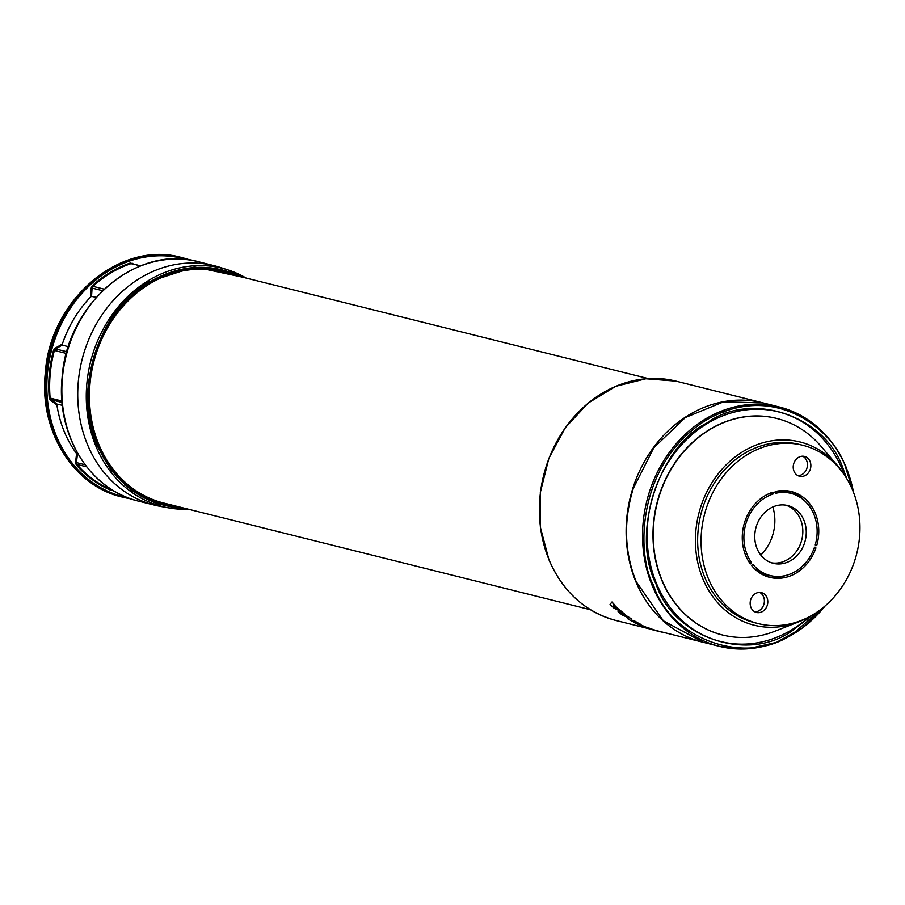<?xml version="1.0" encoding="UTF-8"?>
<svg xmlns="http://www.w3.org/2000/svg" width="905" height="905" viewBox="0 0 905 905"><rect width="100%" height="100%" fill="white"/><g stroke="black" fill="none" stroke-linecap="round" stroke-linejoin="round"><path stroke-width="1.36" d="M242.902 277.258L194.564 266.93L149.099 281.704C99.686 305.935 71.28 395.96 97.208 445.826L110.976 470.136L131.236 490.42L156.814 503.802L185.118 508.395M823.493 607.289L793.775 633.104C748.152 666.815 671.035 640.525 653.546 585.286C636.792 556.53 635.084 465.181 705.674 420.406C777.463 378.539 836.876 434.762 845.904 468.224L852.714 490.408M809.194 616.814A118.419 101.292 -76 0 1 656.408 583.34A118.419 101.292 -76 0 1 706.85 423.778A118.419 101.292 -76 0 1 842.566 470.046A118.419 101.292 -76 0 1 844.58 475.283M812.769 614.823L792.656 630.423C748.05 663.286 673.105 637.674 655.967 583.816C630.57 534.81 658.399 446.866 706.816 423.065C751.376 390.27 826.31 415.78 843.471 469.695L846.786 478.722M648.263 378.595L221.329 271.862A119.132 101.892 104 0 0 149.551 283.899A119.132 101.892 104 0 0 89.719 404.659A119.132 101.892 104 0 0 163.545 502.999L590.479 609.732M182.471 507.739A121.18 103.645 -76 0 1 97.695 445.531A121.18 103.645 -76 0 1 120.331 307.281A121.18 103.645 -76 0 1 240.255 276.591M234.248 275.097A120.139 102.763 104 0 0 118.431 310.279A120.139 102.763 104 0 0 98 444.909A120.139 102.763 104 0 0 176.464 506.234M188.387 509.21L168.59 507.863A122.82 105.059 104 0 1 95.907 446.188A122.82 105.059 104 0 1 148.239 280.697A122.82 105.059 104 0 1 228.071 269.95L246.171 278.073A122.82 105.059 104 0 0 228.071 269.95L220.175 267.405A123.385 105.534 104 0 0 214.315 265.731A123.385 105.534 104 0 0 139.981 278.186A123.385 105.534 104 0 0 78.011 403.257A123.385 105.534 104 0 0 154.472 505.114A123.385 105.534 104 0 0 160.423 506.393L168.59 507.863A122.82 105.059 104 0 0 188.364 509.21M634.495 622.47L636.871 622.968M636.407 622.663L638.195 623.025A123.385 105.534 104 0 0 640.389 624.178L638.636 623.975A123.555 105.681 104 0 0 646.815 627.629L648.738 628.115A123.555 105.681 104 0 0 651.023 628.964L646.012 627.719A123.555 105.681 -76 0 1 634.45 622.64L638.149 623.183A123.555 105.681 104 0 0 640.333 624.337M639.168 624.054A123.385 105.534 104 0 0 646.871 627.47L648.783 627.946A123.385 105.534 104 0 0 651.068 628.805L651.023 628.964M614.382 605.072A123.385 105.534 104 0 0 618.703 609.291L619.631 609.755A123.385 105.534 104 0 0 622.335 612.131L613.963 608.137A123.555 105.681 -76 0 1 610.061 604.314L611.927 602.176A123.555 105.681 104 0 0 614.495 604.97L614.269 605.185A123.555 105.681 104 0 0 618.647 609.461L618.703 609.291M610.061 604.314L611.984 601.995A123.385 105.534 104 0 0 614.552 604.789L614.495 604.97M652.448 629.292L652.403 629.45A123.555 105.681 104 0 0 659.655 631.588L658.478 631.294A123.555 105.681 -76 0 1 651.215 629.156L652.448 629.292A123.385 105.534 104 0 0 659.7 631.43L702.857 642.222A123.385 105.534 -76 0 1 626.396 540.364A123.385 105.534 -76 0 1 688.366 415.293A123.385 105.534 -76 0 1 762.711 402.827A123.385 105.534 -76 0 1 762.915 402.872M618.07 611.723L623.138 612.809A123.385 105.534 104 0 0 625.174 614.45L620.977 613.579L628.013 616.791A123.555 105.681 104 0 0 631.803 619.393L630.638 620.23L634.79 621.26A123.555 105.681 104 0 0 636.95 622.527L631.939 621.271A123.555 105.681 -76 0 1 627.64 618.692L628.534 617.81L622.176 614.936A123.555 105.681 -76 0 1 618.07 611.723L623.081 612.979A123.555 105.681 104 0 0 625.129 614.619M621.022 613.409L628.07 616.633A123.385 105.534 104 0 0 631.848 619.224L631.803 619.393M630.83 620.095L634.835 621.101A123.385 105.534 104 0 0 636.996 622.357L636.95 622.527M627.64 618.692L628.579 617.64M636.238 623.115L636.939 623.409A123.555 105.681 104 0 0 645.638 627.335L644.903 627.154A123.555 105.681 -76 0 1 636.204 623.228L636.102 623.081M825.247 605.807A123.385 105.534 -76 0 1 719.283 646.328L703.253 642.312L663.388 620.83L636.192 581.644C624.382 552.152 623.398 521.11 633.24 488.542L653.772 447.817L685.323 417.556L723.536 401.854L763.096 402.917L779.137 406.933A123.385 105.534 -76 0 1 846.186 467.602M112.254 489.763L110.048 489.933A120.614 103.17 -76 0 1 76.212 464.774L75.556 462.478L76.586 453.631A113.159 96.79 -76 0 1 56.891 404.92L50.375 400.191L49.255 398.121A120.614 103.17 -76 0 1 49.3 374.093A120.614 103.17 -76 0 1 53.542 350.212L55.024 348.244L62.332 344.07A113.159 96.79 -76 0 1 90.602 296.976L91.179 288.016L92.231 285.765A120.614 103.17 -76 0 1 109.596 272.756A120.614 103.17 -76 0 1 130.354 263.016L133.51 264.079M55.024 348.244L55.567 348.911L62.355 345.031L62.332 344.07M808.934 616.95A94.448 80.794 -76 0 1 798.334 622.029L774.827 631.26A111.62 95.478 -76 0 1 724.656 635.514A111.62 95.478 -76 0 1 653.557 544.075A111.62 95.478 -76 0 1 709.543 429.739A111.62 95.478 -76 0 1 778.786 418.992A111.62 95.478 -76 0 1 821.061 446.357L837.453 465.566A94.448 80.794 -76 0 1 844.41 475.035M724.543 635.491A111.632 95.478 -76 0 1 724.419 635.468A111.632 95.478 -76 0 1 653.308 544.018A111.632 95.478 -76 0 1 709.294 429.683A111.632 95.478 -76 0 1 778.549 418.925A111.632 95.478 -76 0 1 778.673 418.958M798.334 622.029A94.448 80.794 -76 0 1 700.278 571.813A94.448 80.794 -76 0 1 743.084 451.505A94.448 80.794 -76 0 1 837.453 465.566M813.595 614.325A91.903 78.611 -76 0 1 758.22 623.602A91.903 78.611 -76 0 1 701.273 547.74A91.903 78.611 -76 0 1 747.428 454.582A91.903 78.611 -76 0 1 802.803 445.294A91.903 78.611 -76 0 1 859.75 521.167A91.903 78.611 -76 0 1 813.595 614.325M758.22 623.602L754.804 622.753A91.903 78.611 -76 0 1 697.846 546.88A91.903 78.611 -76 0 1 744 453.722A91.903 78.611 -76 0 1 799.375 444.446L802.803 445.294M768.085 576.904A44.243 37.852 104 0 0 785.766 575.501M796.434 572.91A44.243 37.852 -76 0 1 769.782 577.379A44.243 37.852 -76 0 1 752.021 566.066A0.848 0.724 -76 0 1 752.1 564.856L752.213 564.731A0.848 0.724 -76 0 1 753.232 564.731A42.377 36.245 104 0 0 770.234 575.557A42.377 36.245 104 0 0 795.767 571.281A42.377 36.245 104 0 0 814.319 547.74A0.848 0.724 -76 0 1 815.258 547.197L815.394 547.242A0.848 0.724 -76 0 1 815.812 548.317A44.243 37.852 -76 0 1 796.434 572.91M797.905 475.623A10.215 8.733 104 0 0 802.294 474.367A10.215 8.733 104 0 0 807.441 465.046A10.215 8.733 104 0 0 802.758 456.222M798.368 457.478A10.215 8.733 -76 0 1 804.522 456.437A10.215 8.733 -76 0 1 810.846 464.876A10.215 8.733 -76 0 1 805.722 475.227A10.215 8.733 -76 0 1 799.567 476.256A10.215 8.733 -76 0 1 793.233 467.828A10.215 8.733 -76 0 1 798.368 457.478M754.838 611.825A10.215 8.733 104 0 0 759.238 610.57A10.215 8.733 104 0 0 764.386 601.248A10.215 8.733 104 0 0 759.691 592.424M755.302 593.68A10.215 8.733 -76 0 1 761.456 592.651A10.215 8.733 -76 0 1 767.779 601.078A10.215 8.733 -76 0 1 762.655 611.429A10.215 8.733 -76 0 1 756.501 612.459A10.215 8.733 -76 0 1 750.177 604.031A10.215 8.733 -76 0 1 755.302 593.68M771.592 562.842A29.786 25.476 104 0 0 787.814 559.482A29.786 25.476 104 0 0 802.814 530.307A29.786 25.476 104 0 0 786.004 505.205M769.793 508.565A29.786 25.476 -76 0 1 787.735 505.556A29.786 25.476 -76 0 1 806.185 530.149A29.786 25.476 -76 0 1 791.23 560.331A29.786 25.476 -76 0 1 773.289 563.34A29.786 25.476 -76 0 1 754.827 538.758A29.786 25.476 -76 0 1 769.793 508.565M816.468 545.545A0.848 0.724 -76 0 1 815.903 545.625L815.767 545.579A0.848 0.724 -76 0 1 815.326 544.561A42.377 36.245 104 0 0 790.789 493.338A42.377 36.245 104 0 0 775.823 493.27A0.848 0.724 -76 0 1 775.008 492.637L774.974 492.478A0.848 0.724 -76 0 1 775.608 491.449A44.243 37.852 -76 0 1 791.242 491.528A44.243 37.852 -76 0 1 816.864 545.014A0.848 0.724 -76 0 1 816.468 545.545M773.13 493.983A0.848 0.724 -76 0 1 772.983 494.062A42.377 36.245 104 0 0 751.388 562.344A0.848 0.724 -76 0 1 751.274 563.521L751.161 563.634A0.848 0.724 -76 0 1 750.109 563.589A44.243 37.852 -76 0 1 772.655 492.275A0.848 0.724 -76 0 1 773.526 492.886L773.549 493.044A0.848 0.724 -76 0 1 773.13 493.983M792.124 493.711A42.886 36.675 104 0 0 786.536 491.754A42.886 36.675 104 0 0 778.979 490.838M781.558 490.94L785.653 492.037A18.722 16.007 -76 0 0 787.18 492.365A42.863 36.664 104 0 0 784.375 491.302M760.8 555.07A42.75 36.562 104 0 0 772.825 506.981M722.213 410.813L725.131 414.23M650.525 628.851L650.491 628.975A123.555 105.681 104 0 0 657.743 631.113A123.555 105.681 104 0 0 658.105 631.204M649.349 628.545L650.491 628.975M657.743 631.113L656.555 630.819A123.555 105.681 -76 0 1 649.304 628.681M648.614 628.364L648.568 628.5A123.555 105.681 104 0 0 655.831 630.638A123.555 105.681 104 0 0 656.193 630.728M647.426 628.07L648.568 628.5M655.831 630.638L654.643 630.344A123.555 105.681 -76 0 1 647.392 628.194M659.655 631.588A123.555 105.681 104 0 0 665.073 632.776M651.215 629.156L652.403 629.45M619.631 609.755L619.574 609.936A123.555 105.681 104 0 0 622.278 612.3M618.647 609.461L619.574 609.936M633.851 622.221L634.45 622.64M613.839 605.581A123.555 105.681 104 0 0 616.905 608.579L612.866 606.486L613.839 605.581M612.911 606.305L616.961 608.409M90.602 296.976L91.552 296.41L96.269 297.349M68.373 346.739L62.355 345.031M56.891 404.92L57.072 404.105L62.343 405.327M78.384 454.695L76.586 453.631M132.515 263.355L132.503 263.966L130.818 263.706A119.98 102.627 104 0 0 92.887 286.331L104.211 289.159M91.179 288.016L92.072 288.084L92.887 286.331L92.231 285.765M66.404 353.436L54.402 350.439L55.544 348.911L66.868 351.728M50.375 400.191L51.019 399.705L50.137 398.098L49.255 398.121M75.556 462.478L76.461 462.613L77.411 454.401M86.642 466.822L76.948 464.401L76.461 462.613L85.07 464.774M111.157 489.56L111.96 489.763M753.13 567.333A42.377 36.245 104 0 0 766.807 574.709L770.234 575.557M790.789 493.338L787.361 492.49A42.377 36.245 104 0 0 775.065 491.901M804.466 500.714A44.243 37.852 104 0 0 789.522 491.144M758.628 572.209A42.886 36.675 104 0 0 765.732 574.958A42.886 36.675 104 0 0 771.58 575.863M785.653 492.037A18.722 16.007 -76 0 1 783.187 491.121M675.99 381.141L645.865 378.776L615.773 386.299L588.148 403.098L565.229 427.805L548.849 458.416L540.33 492.456L540.353 527.174L548.939 559.765C562.91 591.836 585.309 612.097 616.135 620.536A123.385 105.534 -76 0 1 549.086 559.867A123.385 105.534 -76 0 1 601.644 393.607A123.385 105.534 -76 0 1 675.99 381.141L762.711 402.827M62.411 377.883A123.385 105.534 104 0 0 138.589 501.155C89.991 490.125 55.997 435.011 62.083 377.747C66.551 304.159 136.983 243.931 198.444 261.76A123.385 105.534 104 0 0 124.098 274.226A123.385 105.534 104 0 0 62.411 377.883M825.756 605.366L803.063 627.561L776.433 642.403L747.813 648.817L719.283 646.328A123.385 105.534 -76 0 1 652.222 585.648A123.385 105.534 -76 0 1 668.512 453.609A123.385 105.534 -76 0 1 779.137 406.933C809.964 415.372 832.362 435.633 846.333 467.704L853.8 493.168M186.996 259.667A122.752 104.991 104 0 0 108.758 270.878A122.752 104.991 104 0 0 47.388 374.014A122.752 104.991 104 0 0 127.515 497.614M182.131 257.676A123.385 105.534 104 0 0 181.747 257.586L190.378 260.12A123.385 105.534 104 0 0 182.527 257.778A123.385 105.534 104 0 0 108.181 270.244A123.385 105.534 104 0 0 46.494 373.912A123.385 105.534 104 0 0 122.673 497.173A123.385 105.534 104 0 0 130.716 498.802L121.892 496.981A123.385 105.534 104 0 0 122.288 497.071M53.542 350.212L54.402 350.439A119.98 102.627 104 0 0 50.182 374.195A119.98 102.627 104 0 0 50.137 398.098L61.947 401.039M45.714 373.708A123.385 105.534 104 0 0 121.892 496.981C73.158 485.906 39.153 430.723 45.25 373.505C49.707 299.996 120.116 239.746 181.747 257.586A123.385 105.534 104 0 0 107.401 270.052A123.385 105.534 104 0 0 45.714 373.708M846.299 467.874A123.385 105.534 -76 0 1 853.562 492.546M772.983 494.062L769.895 493.293M76.212 464.774L76.948 464.401A119.98 102.627 104 0 0 110.614 489.424L110.048 489.933M91.552 296.41L92.072 288.084L102.593 290.709M57.072 404.105L51.019 399.705L62.06 402.465M140.173 266.047L130.354 263.016M814.251 547.932L815.812 548.317M753.232 564.731L752.485 564.55M775.257 493.123L775.823 493.27M816.864 545.014L815.315 544.629M748.865 561.722L751.388 562.344M771.716 492.592L773.549 493.044M751.274 563.521L749.804 563.148M773.526 492.886L771.988 492.501M749.917 563.329L751.161 563.634M616.135 620.536L649.304 628.828M154.472 505.114L138.589 501.155M214.315 265.731L198.444 261.76M131.847 263.66L140.648 265.855M112.016 489.809L110.885 489.526"/></g></svg>
